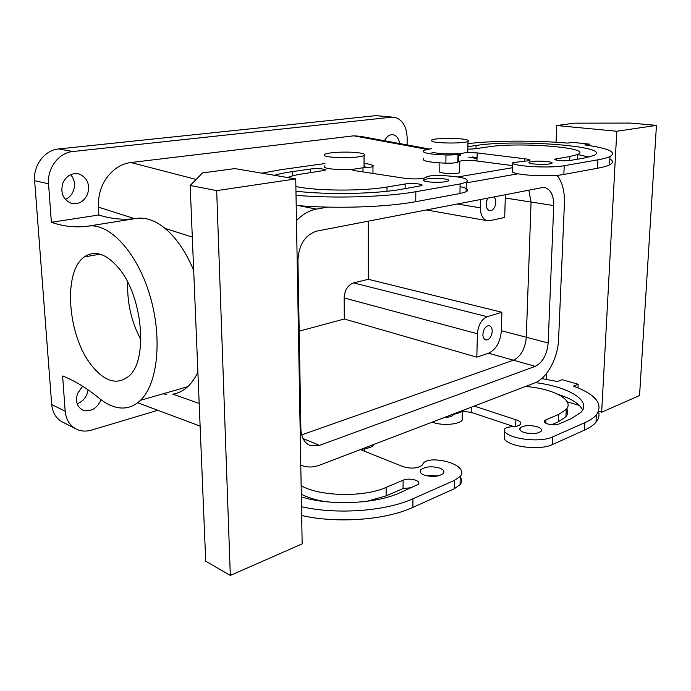 <?xml version="1.0" encoding="UTF-8"?>
<svg xmlns="http://www.w3.org/2000/svg" width="691" height="691" viewBox="0 0 691 691"><rect width="100%" height="100%" fill="white"/><g stroke="black" fill="none" stroke-linecap="round" stroke-linejoin="round"><path stroke-width="1.04" d="M140.904 339.713C131.333 321.747 126.954 302.606 127.749 282.274M91.281 365.038C67.528 335.325 62.769 271.632 84.242 256.974C94.451 249.961 105.723 253.416 118.057 267.348C142.674 295.014 148.625 360.581 128.725 376.275C117.021 385.423 104.548 381.682 91.281 365.038M407.111 144.92L407.163 138.157C406.749 126.859 402.732 119.94 395.105 117.401L391.512 117.202L72.831 151.528C58.916 152.642 47.083 168.172 48.551 183.823L34.628 180.671L51.695 404.537L65.187 411.223L62.605 376.008C74.265 380.439 86.487 387.867 99.271 398.31C106.224 404.019 113.169 407.224 120.122 407.932C127.654 408.597 134.434 406.058 140.454 400.305L187.727 386.684C183.219 390.83 178.261 393.326 172.854 394.172L199.189 403.406M48.551 183.823L51.367 222.277C63.391 226.518 75.639 227.805 88.103 226.13C109.23 222.701 136.706 251.757 149.619 294.547C162.687 337.251 157.963 383.79 140.454 400.305M162.921 393.835L166.859 394.397M88.103 226.13L136.559 218.399C145.861 217.121 155.328 220.446 164.985 228.367C176.352 237.859 185.922 251.87 193.687 270.388M197.894 372.112C195.069 378.141 191.683 383.004 187.727 386.684M134.564 218.658C122.437 220.014 110.534 218.797 98.865 215.005L98.372 207.11L134.564 218.658L136.559 218.399M51.367 222.277L98.865 215.005M429.266 148.997L360.365 136.308L353.757 135.825L130.849 162.523C125.572 163.18 120.588 165.149 115.898 168.44C103.84 177.812 97.992 190.707 98.372 207.11M62.907 183.011C60.195 192.78 62.933 199.526 71.121 203.258C78.454 204.752 83.922 201.755 87.515 194.266C90.236 184.48 87.437 177.725 79.12 174.002C71.924 172.586 66.517 175.583 62.907 183.011M34.628 180.671C33.142 165.279 44.837 150.025 58.649 148.954L376.085 115.63L392.505 117.142M51.695 404.537C52.637 413.373 56.671 419.428 63.814 422.693L74.853 428.334M70.663 174.65C74.593 179.384 75.483 184.843 73.341 191.027C71.674 195.017 68.996 197.816 65.299 199.414M88.094 389.828L87.075 393.948C85.036 398.811 81.728 402.076 77.15 403.743M65.187 411.223C66.111 420.197 70.162 426.321 77.34 429.595C81.788 431.4 86.522 431.564 91.558 430.096L157.833 410.29M82.687 386.234L77.617 393.378C75.172 401.359 76.969 406.964 83.006 410.195C90.668 412.13 96.61 408.83 100.817 400.305L101.033 399.709M535.257 366.351C542.694 362.499 546.996 354.708 548.162 342.969L553.733 205.581C553.785 195.873 551.003 189.939 545.398 187.762L541.994 187.658L316.772 231.105C305.189 234.88 298.909 244.528 297.942 260.066L300.887 428.964C301.293 437.524 304.411 443.043 310.25 445.54L319.562 445.341L535.257 366.351L488.572 353.187L476.833 357.161L344.291 319.009L299.177 331.17M344.291 319.009L344.144 297.933C344.679 290.065 347.823 285.046 353.576 282.887L368.346 279.311L368.268 221.172M457.839 176.931L512.636 167.697L457.839 176.931M476.833 357.161L477.395 333.762C478.189 324.995 481.472 319.32 487.215 316.72L501.899 312.263L501.355 330.739L526.292 337.251C525.186 348.808 520.902 356.452 513.43 360.201L301.665 434.889L513.43 360.201C520.902 356.452 525.186 348.808 526.292 337.251L531.068 202.04L528.831 190.198L531.068 202.04L505.276 198.015L505.199 194.758M384.516 140.757C386.83 136.231 389.81 134.244 393.455 134.814C396.807 135.842 398.845 138.744 399.571 143.529M505.276 198.015L504.698 217.475L489.729 220.679L486.835 220.61C482.655 219.047 480.521 214.797 480.409 207.853L480.616 199.5M501.899 312.263L368.346 279.311M459.601 171.567L459.584 172.595C457.347 174.262 442.041 173.726 439.208 171.886L439.122 162.877M488.572 353.187C496.06 349.56 500.319 342.08 501.355 330.739M488.131 198.049L486.844 200.545C485.497 205.711 486.343 209.071 489.383 210.643C491.776 211.014 493.676 209.459 495.084 205.987C496.224 202.221 495.905 199.189 494.125 196.892M483.536 330.799C482.266 335.437 482.949 338.46 485.557 339.86C488.036 340.283 490.04 338.625 491.569 334.885C492.838 330.255 492.156 327.24 489.53 325.824C487.069 325.409 485.073 327.068 483.536 330.799M474.181 406.066L516.747 420.033C520.297 421.294 521.524 422.737 520.418 424.352C519.131 425.699 516.497 426.477 512.532 426.692C508.541 426.908 505.872 427.703 504.534 429.094L504.577 431.46C509.889 439.26 540.595 442.836 552.688 436.893L584.793 422.685C590.062 420.327 593.932 417.71 596.393 414.833C603.563 404.097 595.927 394.518 573.495 386.114L578.151 384.248L562.215 379.687L557.533 381.51L541.692 378.59M545.778 423.212L545.907 419.834L544.62 420.681C541.779 423.453 554.096 426.338 558.924 423.998L571.561 418.539L581.278 412.043C591.643 400.435 568.002 386.632 535.43 382.641M545.907 419.834L558.587 414.47L566.249 409.418C574.826 399.959 553.137 388.592 525.497 386.459M537.235 426.744C529.608 424.887 523.908 425.285 520.133 427.928C518.984 429.577 520.237 431.08 523.899 432.428C531.56 434.319 537.296 433.939 541.113 431.279C542.262 429.595 540.967 428.083 537.235 426.744M360.348 449.573L403.224 466.71C411.326 468.973 417.71 468.429 422.365 465.095L423.497 462.84C425.881 460.595 430.139 459.636 436.289 459.956C453.762 461.156 466.494 469.491 460.232 476.41L454.41 480.392L412.959 498.747C385.915 511.176 337.009 514.838 301.509 506.736M301.336 496.889C329.797 505.898 375.023 504.033 399.407 493.003L418.314 484.339C421.821 480.694 409.253 477.334 403.112 480.219L386.148 487.388C363.734 497.485 320.028 496.587 301.138 485.73M439.968 468.187C443.579 469.707 444.684 471.452 443.294 473.421C438.621 476.799 432.177 477.326 423.963 475.002C420.439 473.465 419.377 471.737 420.759 469.82C425.388 466.46 431.789 465.915 439.968 468.187M512.877 163.586C518.682 166.781 551.496 168.189 564.219 165.71L563.847 174.443C551.15 177.034 518.397 175.557 512.618 172.206L512.791 162.618L529.574 160.64C530.714 159.975 529.384 159.388 525.575 158.878L477.161 152.901L476.937 160.994L476.142 160.882C468.394 160.165 462.547 160.355 458.608 161.461L457.796 162.169C455.749 162.946 451.767 163.283 445.859 163.188C428.23 162.376 420.854 160.735 423.73 158.274M563.847 174.443L597.508 168.25C603.027 167.231 607.043 166.099 609.548 164.855C613.349 162.903 613.453 160.917 609.859 158.895M476.937 160.994L512.696 165.624M589.06 157.056L577.831 154.577M460.085 186.63C467.427 188.194 469.439 189.913 466.123 191.796L459.947 193.549L415.749 201.677C386.848 207.196 334.211 208.932 296.206 205.434M471.167 412.363L471.322 407.163L471.167 412.363L461.122 411.059M471.202 412.346L513.905 426.606M515.65 426.373L515.875 419.765M504.465 431.314L504.335 439.079C509.638 446.999 540.284 450.627 552.359 444.598L584.413 430.165C589.682 427.772 593.543 425.12 596.005 422.192C598.829 418.755 599.658 415.213 598.501 411.568M577.978 387.85L578.151 384.248M616.804 131.255L556.747 125.537L574.48 123.162L630.425 123.076L656.45 125.373L616.804 131.255L601.671 412.207L598.622 411.283M546.477 379.333L546.728 373.218M556.074 142.251L556.747 125.537M579.429 405.496L567.225 401.808M589.604 145.628L589.673 144.169L572.692 142.355L567.803 143.106C535.37 140.299 493.357 140.515 467.937 143.642M444.278 417.502C448.701 417.355 451.629 416.543 453.071 415.066L453.469 414.229M551.47 424.749L558.268 421.821L565.92 416.69C568.011 414.116 568.296 411.473 566.775 408.735M582.643 410.074C579.723 403.915 571.612 398.707 558.319 394.466M534.152 433.577L526.792 433.162M362.896 448.606L363.907 448.554C368.433 448.252 371.482 447.267 373.045 445.609L373.537 444.538M295.739 178.9L234.819 168.604L202.549 172.923L190.172 185.473L216.68 190.63L295.739 178.9L302.166 543.852L230.31 575.43L205.711 561.204L190.172 185.473M460.223 477.015C462.141 479.614 462.089 482.18 460.059 484.711L454.255 488.762L412.881 507.384C385.889 520.003 337.087 523.718 301.665 515.486M403.112 480.219L403.052 488.58L386.131 495.862L367.025 501.295M325.599 501.675C315.735 500.094 307.633 497.598 301.285 494.169M403.052 488.58L411.81 487.63M425.552 475.546L438.379 475.866M477.127 152.91L467.41 152.391L457.952 154.033C455.896 154.767 451.914 155.095 445.997 155.009L445.859 163.188M431.573 148.677L423.816 150.318C420.931 152.668 428.325 154.231 445.997 155.009M589.673 144.169L584.802 144.937C608.806 148.289 617.201 152.167 609.989 156.572C607.475 157.755 603.459 158.826 597.931 159.811L564.219 165.71M524.555 161.478L524.642 158.775M477.161 152.901L476.971 160.986M476.039 148.651L476.108 145.49C516.514 138.969 613.997 146.397 593.854 155.466L583.748 158.144L570.49 160.407C565.411 161.374 552.256 160.217 555.201 159.077L569.859 156.511L577.84 154.43C593.491 147.624 518.924 141.845 488.114 146.898L474.596 148.859L467.824 149.161M476.108 145.49L467.876 146.665M533.461 163.94C541.658 164.7 547.756 164.536 551.746 163.43C552.921 162.739 551.504 162.117 547.505 161.582C539.36 160.839 533.305 161.012 529.349 162.109C528.166 162.782 529.539 163.396 533.461 163.94M356.47 170.927L355.589 170.789C353.066 170.383 351.978 169.908 352.332 169.355L338.072 169.502C326.662 168.811 322.291 167.567 324.951 165.788M356.47 170.91L405.228 178.373C413.909 179.289 420.724 179.055 425.682 177.656L426.874 176.723C429.405 175.782 433.948 175.376 440.521 175.497C461.752 176.533 470.346 178.796 466.321 182.269L460.137 183.944L415.835 191.701C386.874 196.978 334.116 198.637 296.024 195.311M261.898 173.182L280.667 169.718L324.934 163.551M364.053 163.344C368.882 163.966 371.965 164.743 373.295 165.693L372.967 166.531C371.292 167.213 368.044 167.619 363.216 167.749L352.332 169.355M295.869 186.518C315.986 191.01 363 191.286 387.02 187.019L405.168 183.987C411.741 182.778 425.215 184.143 421.484 185.672L401.246 189.334C375.135 194.007 326.411 194.897 295.955 191.182M287.655 177.527C291.274 175.989 296.845 174.668 304.36 173.571L324.9 170.357C328.044 169.079 316.677 168.086 310.414 169.062L310.466 172.69M274.353 175.281C279.06 173.882 285.072 172.664 292.379 171.627L310.414 169.062M427.47 181.768C423.687 181.137 422.538 180.42 424.006 179.617C428.93 178.218 435.771 177.976 444.538 178.9C448.416 179.522 449.616 180.247 448.148 181.068C443.173 182.484 436.28 182.718 427.47 181.768M462.037 411.015C460.431 412.518 457.572 413.615 453.451 414.298L453.089 414.358M656.45 125.373L639.546 395.563L601.671 412.207M458.202 161.815L458.358 153.722C446.291 154.231 437.463 153.704 431.875 152.132M467.781 150.897L467.41 152.391M363.907 448.554L361.574 450.066M216.68 190.63L230.31 575.43M364.053 165.581C365.349 166.186 365.349 166.799 364.062 167.421L363.216 167.749M462.236 416.759L462.167 420.188C459.1 424.732 440.875 425.915 432.264 422.089M467.453 139.997C468.887 140.48 469.059 140.973 467.98 141.465C464.084 143.59 436.885 143.512 432.013 141.37L431.685 139.962C435.693 137.872 461.942 137.889 467.453 139.997M337.968 157.617C350.363 157.919 359.052 157.272 364.036 155.665C366.593 153.955 362.136 152.797 350.674 152.184C338.478 151.882 329.866 152.538 324.83 154.145C322.153 155.812 326.541 156.969 337.968 157.617M298.572 205.633L316.478 209.105C309.266 210.427 302.598 214.288 296.474 220.697M316.478 209.105L327.802 207.119M466.304 182.865L518.103 173.786M300.775 465.129L301.786 465.544C307.452 467.617 313.464 467.462 319.821 465.069L534.627 382.961C546.883 378.59 558.008 358.076 558.587 339.35L564.426 203.301C564.797 191.416 562.336 182.079 557.041 175.298M548.162 342.969L526.292 337.251L531.068 202.04L553.733 205.581M72.831 151.528L58.649 148.954M164.985 228.367L192.305 237.091M130.849 162.523L196.123 179.435M391.512 117.202L376.085 115.63M480.409 207.853L457.312 203.992M477.395 333.762L344.144 297.933M487.215 316.72L353.576 282.887M353.757 135.825L427.081 149.377M458.332 155.155L460.785 155.605M468.74 157.073L476.194 158.455M504.335 439.079L504.577 431.46M552.359 444.598L552.688 436.893M584.413 430.165L584.793 422.685M558.268 421.821L558.587 414.47M412.959 498.747L412.881 507.384M454.255 488.762L454.41 480.392M386.148 487.388L386.131 495.862M597.508 168.25L597.931 159.811M569.678 160.519L569.859 156.511M556.488 160.113L556.549 158.731M362.991 167.818L363 171.921M460.137 183.944L459.947 193.549M415.835 191.701L415.749 201.677M405.168 183.987L405.133 188.669M387.02 187.019L387.003 191.277M292.379 171.627L292.457 175.911M302.986 438.535L319.562 445.341M84.242 256.974L99.979 254.141M137.664 402.732L200.122 426.114M79.12 174.002L77.297 173.622M393.447 134.814L392.194 134.667M83.006 410.195L81.883 409.651M486.835 220.61L426.433 209.952M458.34 154.352L460.802 154.81M472.471 156.961L476.22 157.643M459.8 161.089L459.584 172.595M596.005 422.192L596.393 414.833M453.071 415.066L453.089 414.134M544.56 422.21L544.62 420.681M565.92 416.69L566.249 409.418M520.055 430.113L520.133 427.928M373.045 445.609L373.045 444.728M460.232 476.41L460.059 484.711M420.759 469.82L420.724 472.869M457.952 154.033L457.796 162.169M609.548 164.855L609.989 156.572M512.765 163.534L512.523 171.187M458.608 161.461L458.755 153.696M577.624 159.189L577.84 154.43M555.175 159.707L555.201 159.077M529.323 162.998L529.349 162.109M352.833 169.321L352.833 170.116M466.321 182.269L466.123 191.796M372.967 166.531L372.967 173.441M424.006 179.617L423.989 180.887M462.357 411.007L462.167 420.188M467.98 141.465L467.755 152.245M364.701 451.318L364.701 448.502M364.062 167.421L364.036 155.665M309.473 445.22L310.25 445.54M543.653 187.511L545.398 187.762"/></g></svg>
